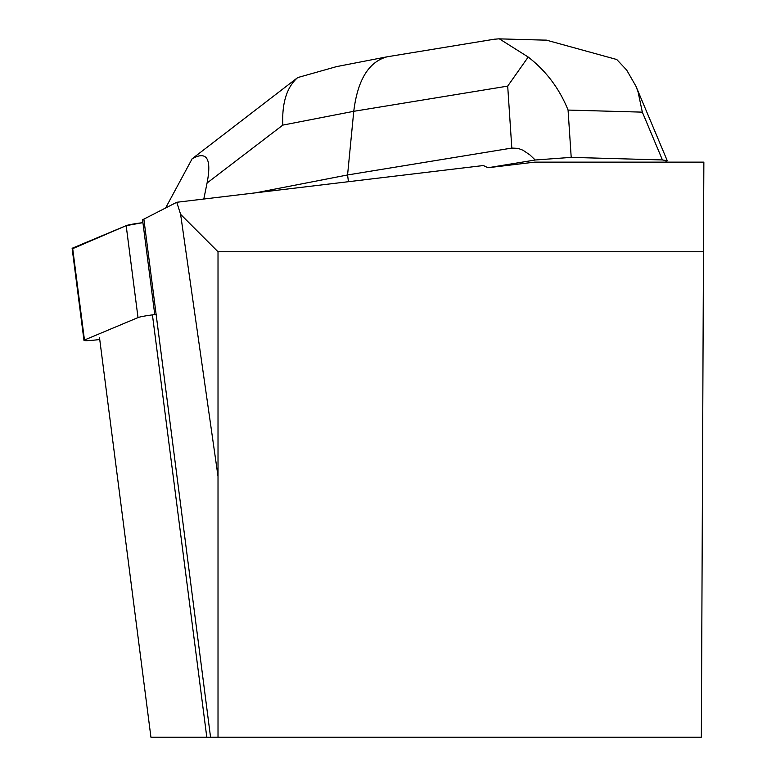 <?xml version="1.0" encoding="UTF-8"?>
<svg xmlns="http://www.w3.org/2000/svg" width="776" height="776" viewBox="0 0 776 776"><rect width="100%" height="100%" fill="white"/><g stroke="black" fill="none" stroke-linecap="round" stroke-linejoin="round"><path stroke-width="1.16" d="M156.131 314.435A15.491 1.135 172.7 0 0 138.012 317.588L84.458 340.014A15.491 1.135 172.7 0 0 83.973 340.363A15.491 1.135 172.7 0 0 95.516 339.995L99.745 339.529M83.973 340.363L72.139 248.436A15.491 1.135 -7.3 0 1 72.624 248.077L126.178 225.651A15.491 1.135 -7.3 0 1 142.92 222.654L126.158 225.661L72.701 248.66M218.017 476.338L180.614 214.351L176.763 202.274L483.38 165.53L487.968 167.742L534.722 162.136L703.861 162.136L701.349 737.2L218.017 737.2L218.017 251.754L703.463 251.754M180.614 214.351L218.017 251.754M154.754 314.542L142.551 219.763A273.22 20.089 172.7 0 0 143.861 219.123L210.548 737.2L218.017 737.2M176.763 202.274L143.861 219.123M99.512 337.725L150.932 737.2L210.548 737.2M487.968 167.742L535.217 160.001L529.911 154.919L523.005 150.243L518.038 148.361L511.811 148.071L507.698 86.107L353.759 111.317C357.62 79.909 368.765 61.731 387.205 56.784L494.632 39.169M348.443 181.7L347.57 174.969L511.811 148.071M336.445 66.649L297.693 77.581C286.819 87.087 281.853 102.927 282.803 125.111L353.759 111.317L347.57 174.969L255.77 192.807M665.352 162.136L667.292 160.797L662.423 159.943L642.334 112.142L638.027 91.723L635.932 86.194L626.668 70.053L616.784 59.519L546.333 40.119L542.502 40.071M493.924 39.285L499.278 38.8L528.204 57.036C546.168 70.994 559.457 88.677 568.071 110.066L571.204 157.382L662.423 159.943M571.204 157.382L535.217 160.001M282.803 125.111L207.076 183.01C211.79 158.702 206.814 150.612 192.147 158.76L165.608 207.987M207.076 183.01L203.797 199.034M528.204 57.036L507.698 86.107M297.693 77.581L192.147 158.76M138.012 317.588L126.178 225.651M72.624 248.077L84.458 340.014M152.513 315.531L206.794 737.2M642.334 112.142L568.071 110.066M499.278 38.858L546.333 40.177M667.292 160.797L635.932 86.194M335.707 66.784L387.205 56.784"/></g></svg>
